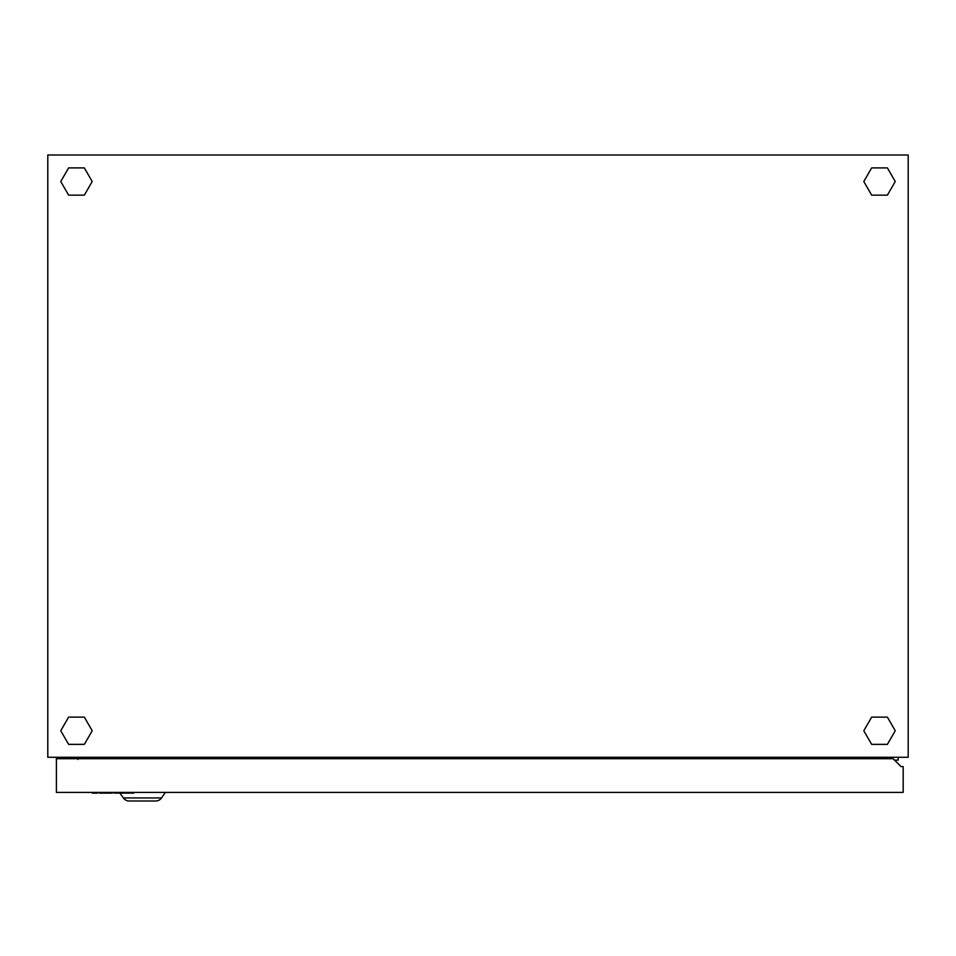 <?xml version="1.0" encoding="UTF-8"?>
<svg xmlns="http://www.w3.org/2000/svg" width="956" height="956" viewBox="0 0 956 956"><rect width="100%" height="100%" fill="white"/><g stroke="black" fill="none" stroke-linecap="round" stroke-linejoin="round"><path stroke-width="1.43" d="M85.084 757.272L85.084 758.706M47.8 757.272L908.2 757.272L908.2 154.992L47.8 154.992L47.8 757.272M898.162 757.272L898.162 760.14L894.577 760.14M870.916 757.272L870.916 758.706M873.784 758.706L873.784 757.272M887.383 717.12L871.657 717.12L863.794 730.743L871.657 744.365L887.383 744.365L895.246 730.743L887.383 717.12M887.383 195.144L895.246 181.521L887.383 167.898L871.657 167.898L863.794 181.521L871.657 195.144L887.383 195.144M68.617 195.144L84.343 195.144L92.206 181.521L84.343 167.898L68.617 167.898L60.754 181.521L68.617 195.144M68.617 717.12L60.754 730.743L68.617 744.365L84.343 744.365L92.206 730.743L84.343 717.12L68.617 717.12M77.914 757.988L56.404 757.988L56.404 792.405L903.181 792.405L903.181 766.593L901.03 766.593L893.143 758.706L56.404 758.706M870.916 757.988L873.784 757.988M120.002 793.122L123.384 797.949A7.17 7.17 0 0 0 129.251 801.009L130.972 801.009L129.251 801.009A7.17 7.17 0 0 1 123.384 797.949A7.17 7.17 0 0 0 129.251 801.009L155.637 801.009A7.17 7.17 0 0 0 161.504 797.949L165.388 792.405M77.914 757.272L77.914 758.658L78.093 757.272M77.914 759.423L77.914 758.658L85.084 758.658M97.775 792.405L97.775 793.122L92.254 793.122L92.254 792.405M112.318 792.405L112.318 793.122L99.615 793.122L99.615 792.405M126.849 792.405L126.849 793.122L133.661 793.122L133.661 792.405M126.849 793.122L121.52 793.122L121.52 792.405M121.52 793.122L119.679 793.122L119.679 792.405M119.679 793.122L114.158 793.122L114.158 792.405M123.384 797.949L161.504 797.949"/></g></svg>
